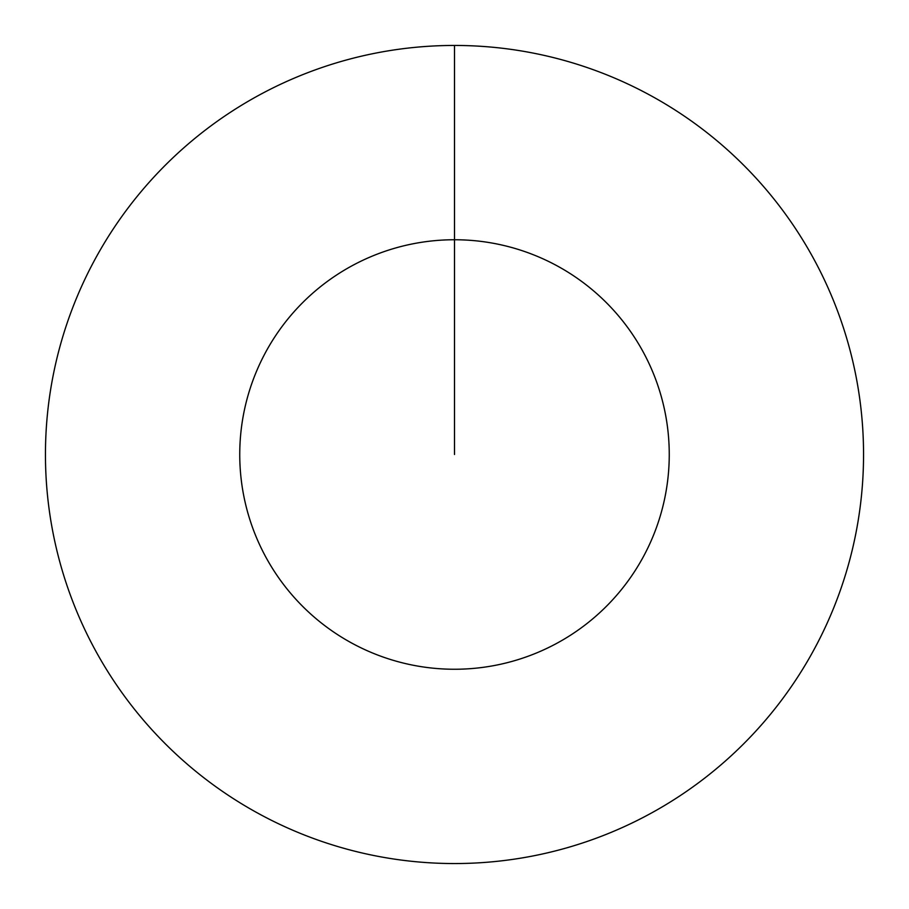 <?xml version="1.0" encoding="UTF-8"?>
<svg xmlns="http://www.w3.org/2000/svg" width="909" height="909" viewBox="0 0 909 909"><rect width="100%" height="100%" fill="white"/><g stroke="black" fill="none" stroke-linecap="round" stroke-linejoin="round"><path stroke-width="1.36" d="M454.5 454.5L454.5 239.749A214.751 214.751 0 0 1 669.251 454.5A214.751 214.751 0 0 1 454.5 669.251A214.751 214.751 0 0 1 239.749 454.5A214.751 214.751 0 0 1 454.5 239.749L454.5 45.45A409.05 409.05 0 0 1 863.55 454.5A409.05 409.05 0 0 1 454.5 863.55A409.05 409.05 0 0 1 45.45 454.5A409.05 409.05 0 0 1 454.5 45.45"/></g></svg>
